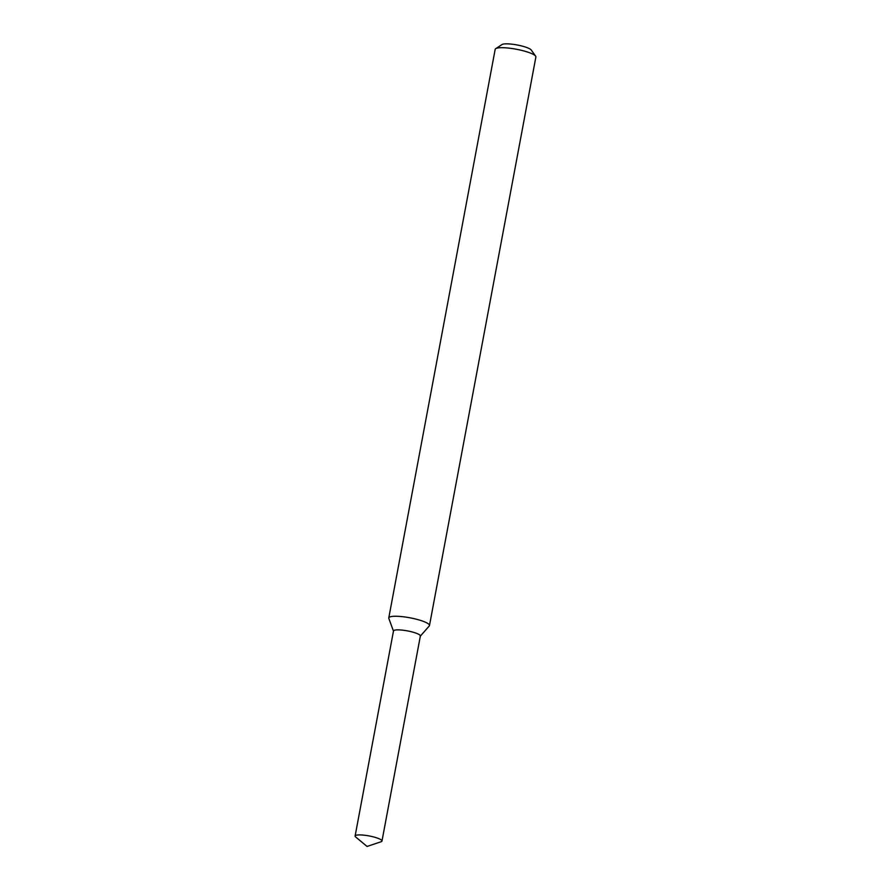 <?xml version="1.0" encoding="UTF-8"?>
<svg xmlns="http://www.w3.org/2000/svg" width="891" height="891" viewBox="0 0 891 891"><rect width="100%" height="100%" fill="white"/><g stroke="black" fill="none" stroke-linecap="round" stroke-linejoin="round"><path stroke-width="1.34" d="M420.218 636.285A13.666 2.651 -169.4 0 0 407.41 630.884A13.666 2.651 -169.4 0 0 393.521 631.296M420.329 636.152L429.262 625.972A20.705 4.021 -169.4 0 0 429.473 625.549A20.705 4.021 -169.4 0 0 409.86 617.786A20.705 4.021 -169.4 0 0 388.777 617.931A20.705 4.021 -169.4 0 0 388.821 618.399L393.466 631.129M429.473 625.549L535.881 56.991A20.705 4.021 -169.4 0 0 535.625 56.133A20.705 4.021 -169.4 0 0 516.268 49.228A20.705 4.021 -169.4 0 0 495.719 48.671A20.705 4.021 -169.4 0 0 495.173 49.373L388.777 617.931M535.625 56.133L531.259 50.03A15.18 2.951 -169.4 0 0 517.07 44.962A15.18 2.951 -169.4 0 0 502.001 44.55L495.719 48.671M381.07 841.761A13.666 2.651 -169.4 0 0 381.983 841.048A13.666 2.651 -169.4 0 0 369.041 835.925A13.666 2.651 -169.4 0 0 355.119 836.014A13.666 2.651 -169.4 0 0 355.709 837.017L367.07 846.45L381.07 841.761M381.983 841.048L420.363 636.007A13.666 2.651 -169.4 0 0 407.41 630.884A13.666 2.651 -169.4 0 0 393.488 630.984L355.119 836.014"/></g></svg>
